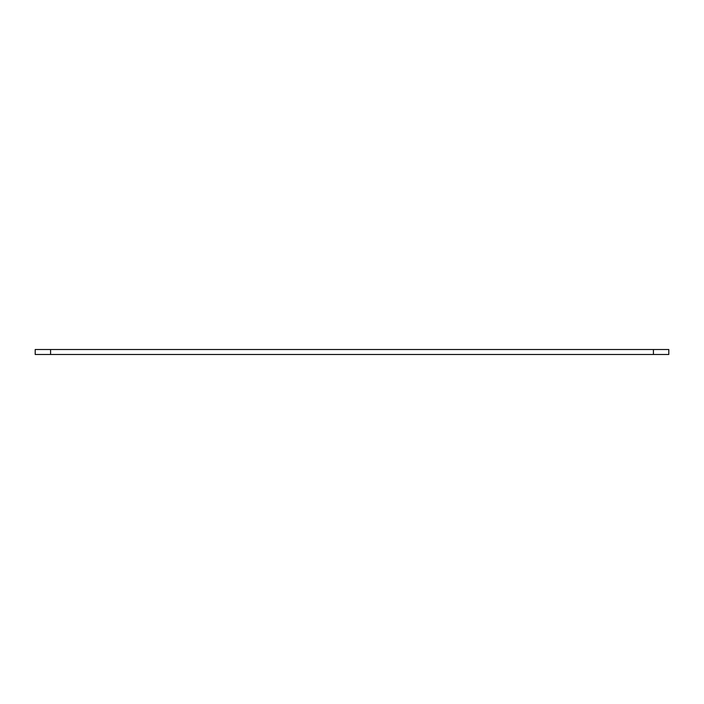 <?xml version="1.0" encoding="UTF-8"?>
<svg xmlns="http://www.w3.org/2000/svg" width="704" height="704" viewBox="0 0 704 704"><rect width="100%" height="100%" fill="white"/><g stroke="black" fill="none" stroke-linecap="round" stroke-linejoin="round"><path stroke-width="1.06" d="M668.8 354.482L35.2 354.482L35.2 349.518L668.8 349.518L668.8 354.482M653.426 354.482L653.426 349.518M50.574 354.482L50.574 349.518"/></g></svg>
